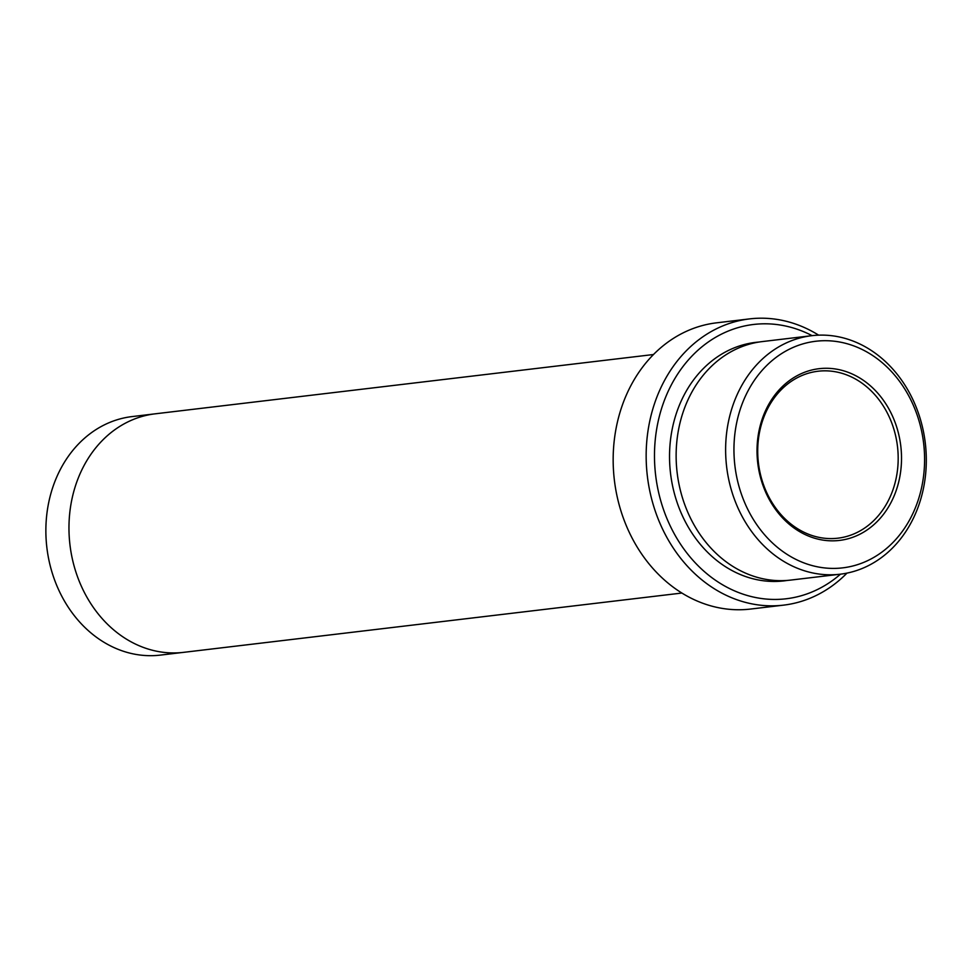 <?xml version="1.0" encoding="UTF-8"?>
<svg xmlns="http://www.w3.org/2000/svg" width="974" height="974" viewBox="0 0 974 974"><rect width="100%" height="100%" fill="white"/><g stroke="black" fill="none" stroke-linecap="round" stroke-linejoin="round"><path stroke-width="1.46" d="M759.087 430.471A86.467 72.027 83.2 0 0 849.498 538.354A86.467 72.027 83.2 0 0 879.218 394.847A86.467 72.027 83.2 0 0 759.087 430.471M736.673 422.777A114.092 95.026 83.2 0 0 855.963 565.127A114.092 95.026 83.2 0 0 895.167 375.769A114.092 95.026 83.2 0 0 736.673 422.777M840.16 574.21L790.657 580.09A120.094 100.03 -96.8 0 1 679 427.391A120.094 100.03 -96.8 0 1 762.277 341.582L811.78 335.689A120.094 100.03 83.2 0 0 728.491 421.498A120.094 100.03 83.2 0 0 840.16 574.21A120.094 100.03 83.2 0 0 925.3 443.121A120.094 100.03 83.2 0 0 811.78 335.689M812.097 335.653A138.113 115.042 83.2 0 0 657.779 423.154A138.113 115.042 83.2 0 0 707.014 573.856A138.113 115.042 83.2 0 0 840.489 574.161M783.607 605.134L750.601 609.054A144.128 120.045 -96.8 0 1 616.603 425.796A144.128 120.045 -96.8 0 1 716.547 322.832L749.542 318.9A144.128 120.045 83.2 0 0 649.597 421.876A144.128 120.045 83.2 0 0 783.607 605.134A144.128 120.045 83.2 0 0 846.99 573.102M818.671 335.166A144.128 120.045 83.2 0 0 749.542 318.9M182.503 652.47L160.406 655.1A120.094 100.03 -96.8 0 1 48.737 502.389A120.094 100.03 -96.8 0 1 132.026 416.592L154.123 413.95M653.493 354.524L155.122 413.828A120.106 100.042 83.2 0 0 71.832 499.638A120.106 100.042 83.2 0 0 183.502 652.361L681.873 593.044M759.72 431.299A84.068 70.018 83.2 0 0 837.884 538.184A84.068 70.018 83.2 0 0 897.48 446.433A84.068 70.018 83.2 0 0 818.014 371.24A84.068 70.018 83.2 0 0 759.72 431.299M758.99 342.044A120.094 100.03 83.2 0 0 672.401 428.17A120.094 100.03 83.2 0 0 787.357 580.419"/></g></svg>

